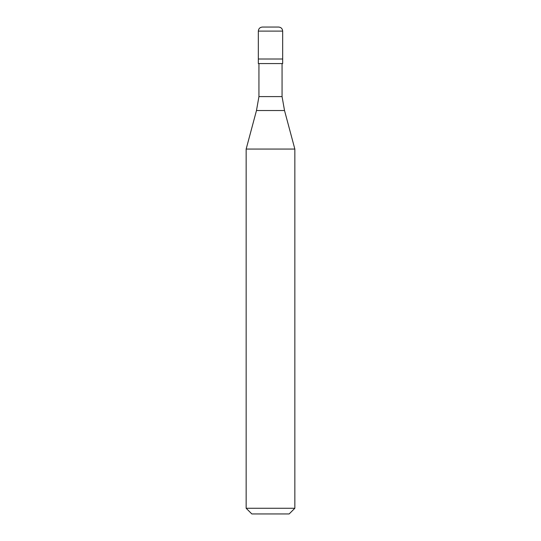 <?xml version="1.0" encoding="UTF-8"?>
<svg xmlns="http://www.w3.org/2000/svg" width="541" height="541" viewBox="0 0 541 541"><rect width="100%" height="100%" fill="white"/><g stroke="black" fill="none" stroke-linecap="round" stroke-linejoin="round"><path stroke-width="0.81" d="M278.615 27.05L262.385 27.05C259.923 27.293 258.571 28.646 258.327 31.108L282.673 31.108C282.429 28.646 281.077 27.293 278.615 27.05M282.673 31.108L282.673 59.003L258.327 59.003L282.673 59.003L282.673 63.568L258.327 63.568L258.327 31.108M282.064 63.568L282.064 96.596L258.936 96.596L256.481 110.526L284.519 110.526L294.845 149.059L246.155 149.059L246.155 508.27L294.845 508.27L294.845 149.059M294.845 508.27L289.165 513.95L251.835 513.95L246.155 508.27M282.064 96.596L284.519 110.526M258.936 63.568L258.936 96.596M256.481 110.526L246.155 149.059"/></g></svg>

